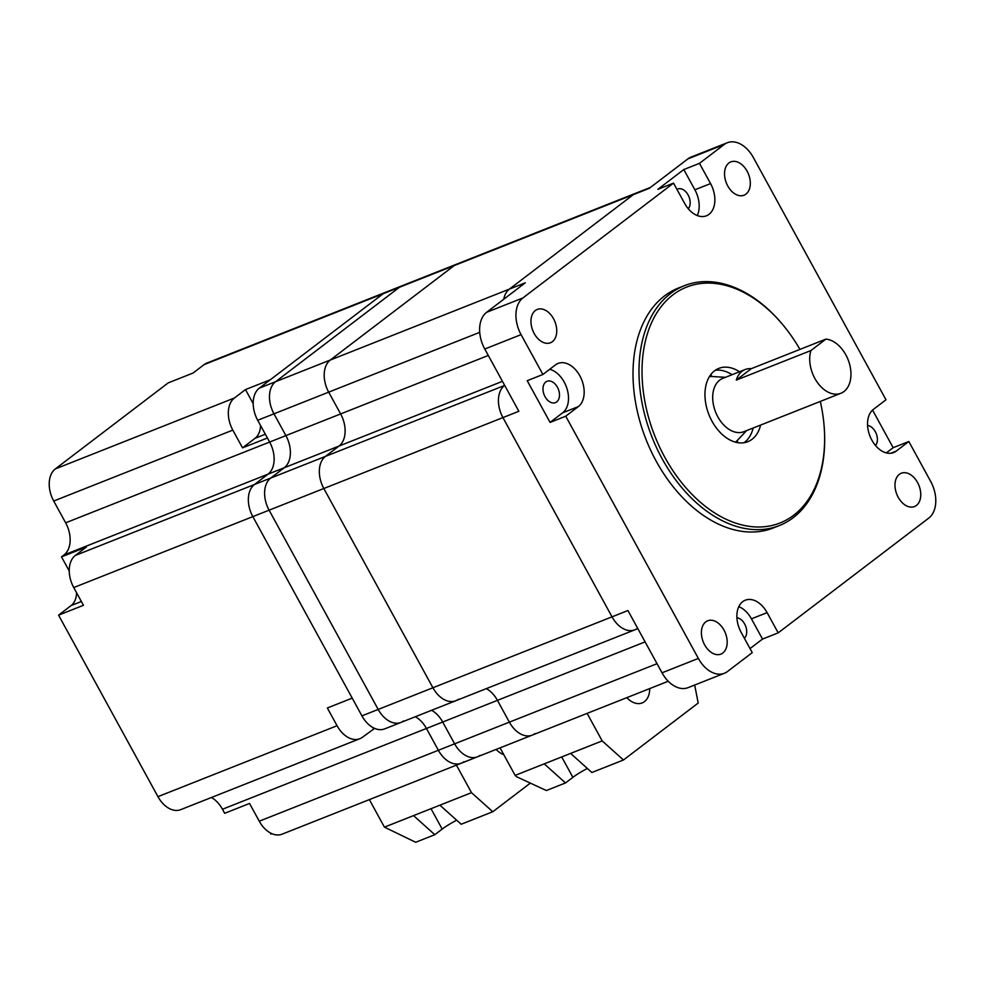 <?xml version="1.0" encoding="UTF-8"?>
<svg xmlns="http://www.w3.org/2000/svg" width="985" height="985" viewBox="0 0 985 985"><rect width="100%" height="100%" fill="white"/><g stroke="black" fill="none" stroke-linecap="round" stroke-linejoin="round"><path stroke-width="1.48" d="M645.101 641.888L497.437 700.36A25.081 16.683 -111.6 0 0 486.331 688.626A25.081 16.683 -111.6 0 1 497.437 700.36L509.368 722.153A25.081 16.683 68.4 0 0 532.146 735.155A25.081 16.683 68.4 0 0 534.843 733.628M463.849 761.737A25.081 16.683 68.4 0 1 461.152 763.264L282.055 834.184A25.081 16.683 -111.6 0 1 259.264 821.195L438.374 750.274A25.081 16.683 68.4 0 0 461.152 763.264A25.081 16.683 -111.6 0 1 438.374 750.274L426.443 728.481A25.081 16.683 68.4 0 0 415.338 716.748A25.081 16.683 -111.6 0 1 426.443 728.481L438.374 750.274L454.639 743.835A25.081 16.683 68.4 0 0 477.429 756.825A25.081 16.683 -111.6 0 1 454.639 743.835L442.708 722.042L454.639 743.835L509.368 722.153A25.081 16.683 68.4 0 0 532.146 735.155L477.429 756.825A25.081 16.683 -111.6 0 0 480.126 755.298M650.482 187.409L635.99 193.134A25.081 16.683 68.4 0 0 633.306 194.661A25.081 16.683 -111.6 0 1 635.99 193.134L456.892 264.066A25.081 16.683 68.4 0 0 454.196 265.593L330.307 360.017A25.081 16.683 68.4 0 0 328.694 392.141L340.625 413.934A25.081 16.683 -111.6 0 1 339 446.057L325.456 456.387A25.081 16.683 68.4 0 0 323.831 488.511L432.92 687.764A25.081 16.683 68.4 0 0 455.71 700.754A25.081 16.683 68.4 0 0 458.407 699.227M253.194 403.678L245.474 389.58L234.442 397.989L55.332 468.909L168.189 382.894L193.072 373.032L204.104 364.622A25.081 16.683 -111.6 0 1 206.801 363.096L385.898 292.176A25.081 16.683 68.4 0 0 383.202 293.702A25.081 16.683 -111.6 0 1 385.898 292.176L402.163 285.736A25.081 16.683 68.4 0 0 399.467 287.263L275.578 381.7A25.081 16.683 68.4 0 0 273.965 413.811L285.896 435.616A25.081 16.683 -111.6 0 1 284.271 467.727L270.727 478.057A25.081 16.683 68.4 0 0 269.102 510.181L378.191 709.434A25.081 16.683 68.4 0 0 400.981 722.424A25.081 16.683 -111.6 0 1 378.191 709.434L269.102 510.181A25.081 16.683 -111.6 0 1 270.727 478.057L284.271 467.727A25.081 16.683 68.4 0 0 285.896 435.616L273.965 413.811A25.081 16.683 -111.6 0 1 275.578 381.7L399.467 287.263A25.081 16.683 -111.6 0 1 402.163 285.736L456.892 264.066A25.081 16.683 68.4 0 0 454.196 265.593L330.307 360.017A25.081 16.683 68.4 0 0 328.694 392.141L340.625 413.934A25.081 16.683 -111.6 0 1 339 446.057L325.456 456.387A25.081 16.683 68.4 0 0 323.831 488.511L432.92 687.764A25.081 16.683 68.4 0 0 455.71 700.754L400.981 722.424A25.081 16.683 -111.6 0 0 403.678 720.897M431.602 710.296A25.081 16.683 -111.6 0 1 442.708 722.042A25.081 16.683 68.4 0 0 431.602 710.296M234.442 397.989A25.081 16.683 68.4 0 0 232.817 430.113L242.532 447.855L267.415 438.005L269.631 442.056A25.081 16.683 -111.6 0 1 268.006 474.179L254.462 484.509A25.081 16.683 68.4 0 0 252.837 516.62L352.211 698.131L327.34 707.981L337.055 725.723A25.081 16.683 68.4 0 0 359.833 738.725A25.081 16.683 68.4 0 0 362.529 737.199L374.596 728.383M55.332 468.909A25.081 16.683 68.4 0 0 53.719 501.033L65.65 522.826A25.081 16.683 -111.6 0 1 64.025 554.949L61.513 556.87L69.233 570.968M400.981 722.424L384.716 728.875A25.081 16.683 -111.6 0 1 361.926 715.873L252.837 516.62L73.74 587.553L83.454 605.295L58.571 615.145L157.945 796.656A25.081 16.683 68.4 0 0 180.735 809.645L359.833 738.725M73.74 587.553A25.081 16.683 -111.6 0 1 75.353 555.429L86.384 547.02L61.513 556.87M271.934 833.692L270.912 834.098L270.235 832.854M245.474 389.58L270.346 379.73L383.202 293.702L204.104 364.622M211.369 797.518A25.081 16.683 -111.6 0 1 222.462 809.251L224.678 813.302L249.55 803.452L259.264 821.195M76.571 592.736A22.212 14.775 -111.6 0 1 71.154 605.553L58.571 615.145M242.532 447.855L255.115 438.263A22.212 14.775 68.4 0 0 260.532 425.446M373.561 728.789L372.884 727.533M890.785 453.26L896.239 451.093A24.009 15.969 68.4 0 1 893.666 452.558A24.009 15.969 68.4 0 1 871.848 440.123A24.009 15.969 68.4 0 1 873.399 409.378L885.983 399.787L753.377 157.575A28.663 19.072 68.4 0 0 727.336 142.726A28.663 19.072 68.4 0 0 724.258 144.463L687.936 158.856L649.226 188.357L633.306 194.661L509.405 289.098A25.081 16.683 68.4 0 0 503.741 299.255A25.081 16.683 -111.6 0 1 509.405 289.098L633.306 194.661L383.202 293.702L259.314 388.139L525.325 282.793L486.615 312.307L522.937 297.926A28.663 19.072 68.4 0 0 521.077 334.629L542.895 374.485L527.221 380.69L550.073 422.405L565.735 416.199L698.353 658.423A28.663 19.072 68.4 0 0 724.394 673.272A28.663 19.072 68.4 0 0 727.472 671.524L752.245 652.636L741.176 632.395A24.009 15.969 68.4 0 1 745.3 600.197A24.009 15.969 68.4 0 1 767.106 612.633L778.187 632.862L928.793 518.073A28.663 19.072 68.4 0 0 930.64 481.357L908.823 441.502L893.149 447.707L872.562 410.092M637.849 628.627L634.808 629.834A25.081 16.683 -111.6 0 1 612.017 616.844L502.929 417.591A25.081 16.683 -111.6 0 1 504.554 385.467L504.554 385.467A25.081 16.683 68.4 0 0 502.929 417.591L612.017 616.844A25.081 16.683 68.4 0 0 634.808 629.834A25.081 16.683 68.4 0 0 637.504 628.307M222.462 809.251L497.437 700.36L509.368 722.153L657.032 663.681M521.077 334.629L484.768 349.022L518.849 411.287L252.837 516.62A25.081 16.683 -111.6 0 1 254.462 484.509L268.006 474.179A25.081 16.683 68.4 0 0 269.631 442.056L257.701 420.263A25.081 16.683 -111.6 0 1 259.314 388.139M694.684 685.031L698.193 703.031L623.468 759.989L602.192 740.905L544.237 763.855L565.513 782.94L572.876 777.325A18.986 2.61 151.3 0 1 587.368 768.448M500.06 747.861L515.13 775.38L516.719 776.82L546.355 790.524L565.513 782.94M515.13 775.38L544.237 763.855M587.122 713.386L602.192 740.905M626.829 697.651A21.498 14.307 68.4 0 0 642.158 702.933A21.498 14.307 68.4 0 0 649.718 688.589M570.598 753.414L591.886 772.499L623.468 759.989M415.67 842.274L434.816 834.689L413.54 815.617L384.433 827.141L415.67 842.274M369.363 799.611L384.433 827.141M456.424 765.136L471.495 792.666L413.54 815.617M439.901 805.176L461.189 824.248L492.783 811.738L471.495 792.666M492.783 811.738L530.336 783.112M496.144 749.413A21.498 14.307 68.4 0 0 503.778 754.645M434.816 834.689L442.179 829.087A18.986 2.61 151.3 0 1 456.671 820.209M799.943 349.404A126.856 84.39 68.4 0 0 782.016 323.806A126.856 84.39 68.4 0 0 663.828 303.405A126.856 84.39 68.4 0 0 664.801 457.274A126.856 84.39 68.4 0 0 768.362 526.212A126.856 84.39 68.4 0 0 824.433 430.913A126.856 84.39 68.4 0 0 820.308 401.424M824.433 430.913L824.482 431.947A128.998 85.818 -111.6 0 1 779.332 525.571A128.998 85.818 -111.6 0 1 662.142 458.751A128.998 85.818 -111.6 0 1 684.341 285.699A128.998 85.818 -111.6 0 1 781.351 323.018L782.016 323.806M711.749 376.504A100.335 66.746 68.4 0 0 710.579 374.891M710.702 374.719A93.169 61.981 -111.6 0 1 712.057 376.516M715.258 370.298A39.412 26.226 -111.6 0 1 732.04 374.719M917.552 482.515A17.915 11.918 68.4 0 0 901.275 473.231A17.915 11.918 68.4 0 0 898.197 497.265A17.915 11.918 68.4 0 0 914.474 506.549A17.915 11.918 68.4 0 0 917.552 482.515M723.975 630.068A17.915 11.918 68.4 0 0 707.698 620.784A17.915 11.918 68.4 0 0 704.62 644.818A17.915 11.918 68.4 0 0 720.897 654.102A17.915 11.918 68.4 0 0 723.975 630.068M553.533 318.734A17.915 11.918 68.4 0 0 537.256 309.45A17.915 11.918 68.4 0 0 534.165 333.484A17.915 11.918 68.4 0 0 550.443 342.768A17.915 11.918 68.4 0 0 553.533 318.734M747.11 171.181A17.915 11.918 68.4 0 0 730.833 161.897A17.915 11.918 68.4 0 0 727.743 185.931A17.915 11.918 68.4 0 0 744.02 195.215A17.915 11.918 68.4 0 0 747.11 171.181M684.341 285.699L678.37 288.063A128.998 85.818 68.4 0 0 656.17 461.115A128.998 85.818 68.4 0 0 773.36 527.935L779.332 525.571M739.501 371.764A39.412 26.226 68.4 0 0 718.816 368.39A39.412 26.226 68.4 0 0 712.032 421.272A39.412 26.226 68.4 0 0 747.837 441.686A39.412 26.226 68.4 0 0 760.617 425.064M688.293 208.758A11.463 7.634 68.4 0 0 688.109 194.968A11.463 7.634 68.4 0 0 677.692 189.022A11.463 7.634 68.4 0 0 676.966 189.379M557.424 387.24A11.463 7.634 68.4 0 0 547.007 381.293A11.463 7.634 68.4 0 0 545.037 396.684A11.463 7.634 68.4 0 0 555.454 402.619A11.463 7.634 68.4 0 0 557.424 387.24M744.389 638.28A11.463 7.634 68.4 0 0 744.66 623.997A11.463 7.634 68.4 0 0 736.903 617.743M875.53 445.515A11.463 7.634 68.4 0 0 875.345 431.725A11.463 7.634 68.4 0 0 867.588 425.458M753.156 428.019A39.412 26.226 -111.6 0 1 743.934 442.733M737.396 442.597A100.335 66.746 68.4 0 0 737.137 440.615M697.257 215.543A24.009 15.969 68.4 0 0 694.881 189.797L683.799 169.555L657.869 189.329L673.531 183.124L522.937 297.926M683.799 169.555L699.473 163.35L724.258 144.463M361.926 715.873L627.938 610.54L662.031 672.804L698.353 658.423M750.028 648.586L762.513 639.068L778.187 632.862M896.239 451.093L908.823 441.502M673.531 183.124L684.612 203.366A24.009 15.969 68.4 0 0 706.43 215.801A24.009 15.969 68.4 0 0 710.554 183.592L699.473 163.35M565.735 416.199L578.318 406.608A24.009 15.969 68.4 0 0 580.867 377.834A24.009 15.969 68.4 0 0 558.064 363.428A24.009 15.969 68.4 0 0 555.478 364.893L542.895 374.485M724.394 673.272L688.072 687.653A28.663 19.072 -111.6 0 1 662.031 672.804M484.768 349.022A28.663 19.072 -111.6 0 1 486.615 312.307M687.936 158.856A28.663 19.072 -111.6 0 1 691.014 157.107L727.336 142.726M737.346 440.394A93.169 61.981 -111.6 0 1 737.593 442.622M886.352 452.903L893.149 447.707M762.513 639.068L751.444 618.839A24.009 15.969 68.4 0 0 738.799 606.662M550.073 422.405L562.644 412.813A24.009 15.969 68.4 0 0 567.114 389.063A24.009 15.969 68.4 0 0 549.704 369.301M736.288 380.099L751.284 368.673A28.663 19.072 68.4 0 0 745.153 369.523A28.663 19.072 68.4 0 0 742.074 371.271A28.663 19.072 68.4 0 0 736.288 380.099L810.914 350.549A28.663 19.072 68.4 0 0 817.23 382.254A28.663 19.072 68.4 0 0 840.894 393.274A28.663 19.072 68.4 0 0 843.973 391.525A28.663 19.072 68.4 0 0 848.738 361.421A28.663 19.072 68.4 0 0 825.91 339.111L810.914 350.549M840.894 393.274L743.884 431.689A28.663 19.072 -111.6 0 1 716.649 414.5A28.663 19.072 -111.6 0 1 719.69 380.136A28.663 19.072 -111.6 0 1 722.768 378.388L745.153 369.523M735.389 442.13A35.829 23.837 68.4 0 0 735.45 442.08A35.829 23.837 68.4 0 0 737.58 440.16L746.568 430.63M725.465 377.317L712.389 376.529A35.829 23.837 68.4 0 0 709.434 376.602M751.284 368.673L825.91 339.111M479.72 332.339L257.701 420.263M488.289 355.462L65.65 522.826M502.461 381.33L64.025 554.949M504.689 385.406L75.353 555.429M232.817 430.113L53.719 501.033M337.055 725.723L157.945 796.656M81.373 601.503L71.154 605.553M255.115 438.263L265.334 434.213M561.709 756.936L572.876 777.325M431.011 808.697L442.179 829.087M694.881 189.797L710.554 183.592M751.444 618.839L767.106 612.633M562.644 412.813L578.318 406.608M668.249 681.251L532.146 735.155M634.808 629.834L455.71 700.754M461.152 763.264L477.429 756.825"/></g></svg>

